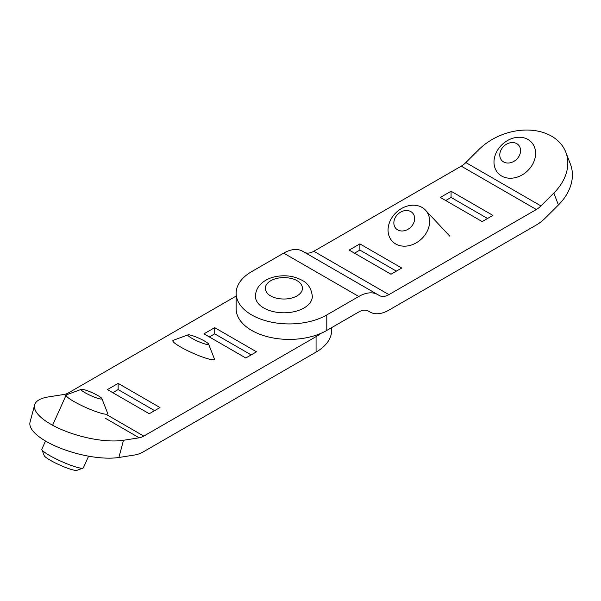<?xml version="1.0" encoding="UTF-8"?>
<svg xmlns="http://www.w3.org/2000/svg" width="601" height="601" viewBox="0 0 601 601"><rect width="100%" height="100%" fill="white"/><g stroke="black" fill="none" stroke-linecap="round" stroke-linejoin="round"><path stroke-width="0.9" d="M388.915 294.633A18.962 10.946 -60 0 1 379.434 295.572L302.664 251.248A37.931 21.899 -60 0 0 302.656 251.248A37.931 21.899 -60 0 0 283.695 253.126L251.706 271.592A53.098 30.659 0 0 0 236.148 293.273L236.148 308.756A53.098 30.659 0 0 0 251.706 330.43A53.098 30.659 0 0 0 326.794 330.43L358.789 311.964A18.962 10.946 -60 0 1 368.27 311.025L369.953 311.994A37.931 21.899 120 0 0 388.915 310.116L536.355 224.992A37.931 21.899 120 0 0 545.528 217.832L558.427 204.964A53.098 39.29 -21.1 0 0 570.432 164.193L565.841 152.286A53.098 39.29 -21.1 0 0 551.575 136.179A53.098 39.29 -21.1 0 0 478.749 149.702L465.85 162.571L540.945 205.925A18.962 10.946 -60 0 1 536.355 209.509L461.267 166.154L313.827 251.278L388.915 294.633L536.355 209.509M236.148 293.273A53.098 30.659 0 0 0 251.706 314.947A53.098 30.659 0 0 0 326.794 314.947L326.794 330.43M359.886 243.886L401.723 268.038L390.996 274.229L349.158 250.076L359.886 243.886L359.886 250.076L354.522 253.171M451.073 191.238L492.91 215.391L482.182 221.589L440.345 197.429L451.073 191.238L451.073 197.429L445.709 200.531M396.36 271.134L359.886 250.076M487.546 218.486L451.073 197.429M461.267 166.154A18.962 10.946 120 0 0 465.85 162.571M304.354 252.225A18.962 10.946 120 0 0 313.827 251.278M558.427 204.964L553.844 193.056L540.945 205.925M302.656 251.248L377.751 294.603A37.931 21.899 120 0 0 358.789 296.481L326.794 314.947M553.844 193.056A53.098 39.29 -21.1 0 0 565.841 152.286M369.953 311.994L368.255 311.017L369.953 311.994M321.047 333.307A53.098 30.659 180 0 1 316.066 336.628L143.789 436.093A18.962 10.946 -60 0 1 139.207 437.806L123.49 440.27A53.098 18.323 -165.1 0 1 64.788 430.887A53.098 18.323 -165.1 0 1 34.633 404.916L30.05 422.112A53.098 18.323 14.9 0 0 60.205 448.083A53.098 18.323 14.9 0 0 118.9 457.474L134.616 455.002A37.931 21.899 120 0 0 143.789 451.576L316.066 352.111A53.098 30.659 -0 0 0 331.624 330.437L331.624 327.65M34.633 404.916A53.098 18.323 -165.1 0 1 48.396 396.915L64.112 394.451A18.962 10.946 120 0 0 68.702 392.738L236.148 296.06M214.692 327.65L256.529 351.803L245.801 357.993L203.964 333.84L214.692 327.65L214.692 333.84L209.328 336.936M159.986 407.546L149.258 413.736L107.414 389.583L118.142 383.385L159.986 407.546M251.165 354.898L214.692 333.84M154.622 410.641L118.142 389.583L118.142 383.385M118.142 389.583L112.778 392.678M312.332 296.368A28.442 16.422 180 0 1 294.775 311.543A28.442 16.422 180 0 1 263.771 307.982A28.442 16.422 180 0 1 255.44 296.368C255.583 291.372 257.521 287.12 261.247 283.612C264.868 280.306 269.346 278.038 274.672 276.821C284.611 274.702 293.701 275.844 301.957 280.239C307.96 283.214 311.416 288.585 312.332 296.368M101.877 398.568L107.632 413.248A22.755 3.223 -155.8 0 1 107.654 413.766A22.755 3.223 -155.8 0 1 106.58 414.209A22.755 3.223 -155.8 0 1 82.84 406.126A22.755 3.223 -155.8 0 1 66.14 395.112A22.755 3.223 -155.8 0 1 66.538 394.789L81.33 389.343A11.381 1.615 -155.8 0 1 81.668 389.283A11.381 1.615 -155.8 0 1 92.802 392.979A11.381 1.615 -155.8 0 1 101.877 398.568A11.381 1.615 -155.8 0 1 101.404 399.049A11.381 1.615 -155.8 0 1 101.351 399.049A11.381 1.615 -155.8 0 1 90.774 395.601A11.381 1.615 -155.8 0 1 81.293 390.011A11.381 1.615 -155.8 0 1 81.33 389.343M45.518 441.014L41.875 449.135A22.755 3.223 24.2 0 0 41.897 449.653A22.755 3.223 24.2 0 0 60.047 460.832A22.755 3.223 24.2 0 0 82.314 468.232A22.755 3.223 24.2 0 0 82.991 468.111A22.755 3.223 24.2 0 0 83.389 467.781L88.602 456.174M41.897 449.653L44.249 455.656A18.105 2.569 24.2 0 0 58.688 464.55A18.105 2.569 24.2 0 0 76.402 470.433A18.105 2.569 24.2 0 0 76.936 470.335L82.991 468.111M524.425 173.456A22.755 18.3 137 0 1 498.161 173.268A22.755 18.3 137 0 1 505.178 142.031A22.755 18.3 137 0 1 531.442 142.219A22.755 18.3 137 0 1 524.425 173.456M514.997 160.655A11.381 9.15 137 0 1 500.964 159.378A11.381 9.15 137 0 1 505.373 144.939A11.381 9.15 137 0 1 519.407 146.223A11.381 9.15 137 0 1 514.997 160.655M208.592 344.08L214.347 358.759A22.755 3.223 -155.8 0 1 214.369 359.278A22.755 3.223 -155.8 0 1 214.264 359.428A22.755 3.223 -155.8 0 1 191.711 352.629A22.755 3.223 -155.8 0 1 172.855 340.624A22.755 3.223 -155.8 0 1 172.96 340.482A22.755 3.223 -155.8 0 1 173.253 340.301L188.045 334.855A11.381 1.615 -155.8 0 1 198.886 338.205A11.381 1.615 -155.8 0 1 208.592 344.08A11.381 1.615 -155.8 0 1 208.555 344.411A11.381 1.615 -155.8 0 1 208.119 344.561A11.381 1.615 -155.8 0 1 197.564 341.15A11.381 1.615 -155.8 0 1 188.008 335.523A11.381 1.615 -155.8 0 1 187.903 334.937A11.381 1.615 -155.8 0 1 188.045 334.855M391.995 240.971A22.755 18.3 137 0 1 396.532 212.176A22.755 18.3 137 0 1 425.5 210.17A22.755 18.3 137 0 1 425.726 210.418A22.755 18.3 137 0 1 421.188 239.213A22.755 18.3 137 0 1 392.228 241.219A22.755 18.3 137 0 1 391.995 240.971M395.811 228.388A11.381 9.15 137 0 1 398.162 213.918A11.381 9.15 137 0 1 412.684 213.107A11.381 9.15 137 0 1 410.333 227.576A11.381 9.15 137 0 1 395.811 228.388M283.695 253.126L358.789 296.481M316.066 336.628L316.066 352.111M123.49 440.27L118.9 457.474M68.702 392.738L70.032 393.505M107.136 414.923L143.789 436.093M139.207 437.806L105.581 418.386M65.96 395.511L64.112 394.451M297.029 280.727C301.401 282.643 306.578 290.185 297.029 295.902C287.12 301.417 274.064 298.427 270.743 295.902C266.371 293.987 261.195 286.452 270.743 280.727C280.652 275.22 293.709 278.203 297.029 280.727M66.14 395.112L52.61 425.23M425.5 210.17L449.766 236.17"/></g></svg>
